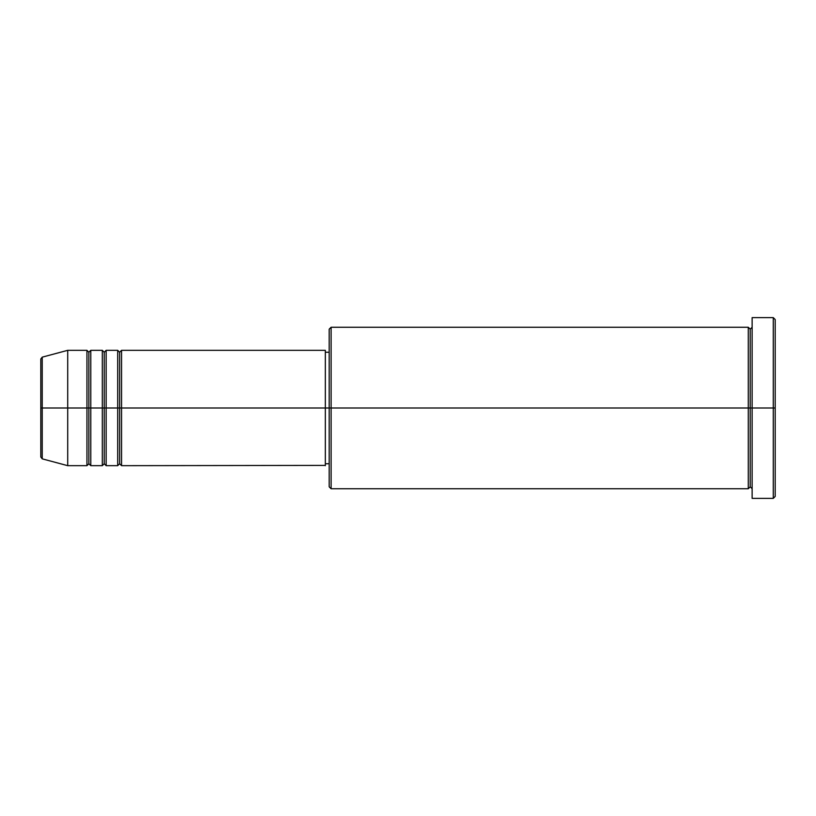 <?xml version="1.0" encoding="UTF-8"?>
<svg xmlns="http://www.w3.org/2000/svg" width="816" height="816" viewBox="0 0 816 816"><rect width="100%" height="100%" fill="white"/><g stroke="black" fill="none" stroke-linecap="round" stroke-linejoin="round"><path stroke-width="1.22" d="M40.8 408L40.8 456.991L40.8 408L40.8 456.991L42.228 458.847L42.228 408L42.228 458.847L42.228 408L40.8 408L40.8 359.009L40.8 408L67.718 408L42.228 408L42.228 357.153L42.228 408L42.228 357.153L40.8 359.009L40.8 408M752.128 488.743L750.21 486.826L748.282 488.743L748.282 327.257L748.282 408L750.21 408L750.21 329.174L750.21 408L750.21 329.174L750.21 408L752.128 408L752.128 498.362L752.128 317.638L752.128 408L773.282 408L773.282 498.362L773.282 408L775.2 408L775.2 319.566L775.2 496.434L775.2 408L331.102 408L331.102 488.743L331.102 408L325.329 408L325.329 465.671L325.329 408L121.543 408L121.543 350.329L121.543 408L119.626 408L119.626 352.247L119.626 408L117.698 408L117.698 350.329L117.698 408L106.162 408L106.162 350.329L106.162 408L104.244 408L104.244 352.247L104.244 408L102.316 408L102.316 350.329L102.316 408L90.79 408L90.79 350.329L90.79 408L88.862 408L88.862 352.247L88.862 408L86.945 408L86.945 350.329L86.945 408L67.718 408L67.718 465.671L67.718 408L86.945 408L86.945 350.329L67.718 350.329L67.718 408L67.718 350.329L42.228 357.153M121.543 465.671L119.626 463.753L117.698 465.671L117.698 408L119.626 408L119.626 352.247L119.626 463.753L119.626 408L119.626 463.753L119.626 408L121.543 408L121.543 465.671L325.329 465.395M106.162 465.671L104.244 463.753L102.316 465.671L102.316 408L104.244 408L104.244 352.247L104.244 463.753L104.244 408L104.244 463.753L104.244 408L106.162 408L106.162 465.671L117.698 465.671M90.79 465.671L88.862 463.753L86.945 465.671L86.945 408L88.862 408L88.862 352.247L88.862 463.753L88.862 408L88.862 463.753L88.862 408L90.79 408L90.79 465.671L102.316 465.671M86.945 350.329L88.862 352.247L90.79 350.329L90.79 408L102.316 408L102.316 350.329L104.244 352.247L106.162 350.329L106.162 408L117.698 408L117.698 350.329L119.626 352.247L121.543 350.329L121.543 408L325.329 408L325.329 350.329L325.329 408L329.174 408L329.174 486.826L329.174 329.174L329.174 408L748.282 408L748.282 327.257L331.102 327.257L331.102 408L331.102 327.257L329.174 329.174M773.282 408L773.282 317.638L773.282 408M748.282 408L748.282 488.743L748.282 408M750.21 408L750.21 486.826L750.21 408M86.945 408L86.945 465.671L86.945 408M90.79 408L90.79 465.671L90.79 408M102.316 408L102.316 465.671L102.316 408M106.162 408L106.162 465.671L106.162 408M117.698 408L117.698 465.671L117.698 408M121.543 408L121.543 465.671L121.543 408M748.282 488.743L331.102 488.743L329.174 486.826M752.128 498.362L773.282 498.362L775.2 496.434M748.282 327.257L750.21 329.174L752.128 327.257M329.174 463.753L325.329 463.753M86.945 465.671L67.718 465.671L42.228 458.847M102.316 350.329L90.79 350.329M775.2 319.566L773.282 317.638L752.128 317.638M329.174 352.247L325.329 352.247M325.329 350.329L121.543 350.329M117.698 350.329L106.162 350.329"/></g></svg>
